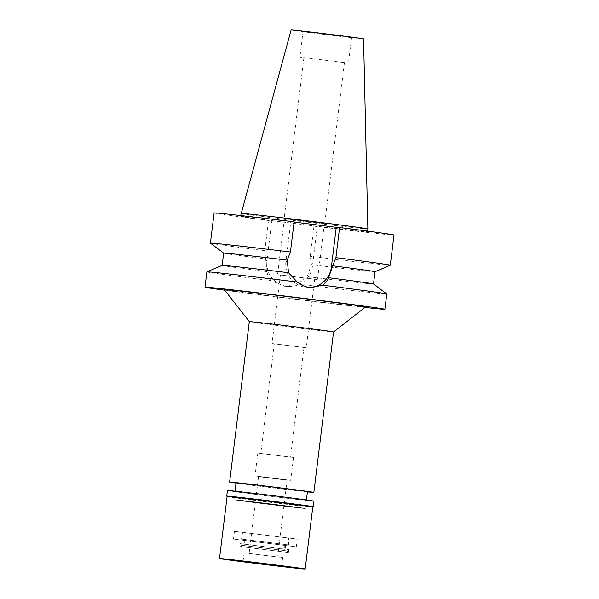 <?xml version="1.0" encoding="UTF-8"?>
<svg xmlns="http://www.w3.org/2000/svg" width="599" height="599" viewBox="0 0 599 599"><rect width="100%" height="100%" fill="white"/><g stroke="black" fill="none" stroke-linecap="round" stroke-linejoin="round"><path stroke-width="0.45" stroke-dasharray="3 2.25" d="M291.107 29.957A36.502 0.382 -173 0 0 324.613 34.457A36.502 0.382 -173 0 0 363.174 38.86A36.502 0.382 -173 0 0 363.563 38.853M240.948 213.349A63.936 0.666 -173 0 0 299.68 221.233A63.936 0.666 -173 0 0 367.18 228.953A63.936 0.666 -173 0 0 367.868 228.938M303.334 31.418L351.606 37.385L303.334 31.418M348.191 63.09L299.912 57.122L348.191 63.09M304.127 57.609L344.455 62.596L304.127 57.609M324.463 223.637L284.136 218.657L324.463 223.637M284.637 218.687L324.396 223.599L284.637 218.687M317.305 279.568L277.547 274.656L317.305 279.568M280.594 275.001L314.67 279.209L280.594 275.001M306.067 347.742L271.991 343.534L306.067 347.742M274.439 343.811L303.97 347.457L274.439 343.811M290.343 457.104L260.812 453.458L290.343 457.104M258.012 453.084L293.51 457.471L258.012 453.084M290.508 480.316L255.009 475.928L290.508 480.316M256.2 476.048L289.699 480.188L256.2 476.048M288.441 538.037L242.999 532.421L288.441 538.037M234.778 531.365L297.254 539.085L234.778 531.365M300.735 507.967L238.252 500.247L300.735 507.967M234.359 499.716A35.962 0.374 7 0 1 272.328 504.051A35.962 0.374 7 0 1 305.355 508.491A35.962 0.374 7 0 1 304.966 508.499A35.962 0.374 7 0 1 267.004 504.156A35.962 0.374 7 0 1 233.969 499.723A35.962 0.374 7 0 1 234.359 499.716A35.962 0.374 -173 0 0 233.969 499.723A35.962 0.374 -173 0 0 267.004 504.156A35.962 0.374 -173 0 0 304.966 508.499A35.962 0.374 -173 0 0 305.355 508.491A35.962 0.374 -173 0 0 272.328 504.051A35.962 0.374 -173 0 0 234.359 499.716M236.043 482.876A35.962 0.374 -173 0 0 269.071 487.309A35.962 0.374 -173 0 0 307.04 491.652A35.962 0.374 -173 0 0 307.429 491.644M307.399 491.876A42.432 0.442 7 0 1 236.013 483.108M249.319 321.626L249.319 321.618A42.432 0.442 -173 0 0 288.516 326.882A42.432 0.442 -173 0 0 333.096 331.973A42.432 0.442 -173 0 0 333.553 331.966L333.553 331.966M224.273 289.572A71.206 0.749 -173 0 0 290.043 298.384A71.206 0.749 -173 0 0 364.843 306.928A71.206 0.749 -173 0 0 365.607 306.92M364.956 307.437A90.621 0.951 7 0 1 224.782 290.223M206.88 271.871A90.621 0.951 -173 0 0 271.033 280.669L284.727 286.277L296.37 283.821A90.621 0.951 -173 0 0 385.786 293.982A90.621 0.951 -173 0 0 386.774 293.959M309.346 287.468A23.159 22.912 -87.1 0 1 285.895 261.493L290.792 221.66L294.139 221.832M271.033 280.669C268.674 277.884 267.349 274.866 267.049 271.632A76.238 0.801 7 0 1 222.169 265.387A76.238 0.801 7 0 1 222.177 265.372M375.011 271.699A76.238 0.801 -173 0 1 374.996 271.714L375.011 271.706A76.238 0.801 -173 0 1 374.188 271.714A76.238 0.801 -173 0 1 311.45 264.691L307.137 276.618C303.536 279.988 299.949 282.391 296.37 283.821M214.113 212.952A90.621 0.951 -173 0 0 268.509 220.514L271.856 220.687L266.967 260.52A23.159 22.912 92.9 0 0 288.508 286.472A23.159 22.912 92.9 0 0 312.438 266.173L317.328 226.34L313.981 226.167L310.275 256.335L311.45 264.691M267.049 271.632L264.803 250.682L268.509 220.514M373.491 283.948A76.238 0.801 7 0 1 373.506 283.963A76.238 0.801 7 0 1 372.683 283.978A76.238 0.801 7 0 1 307.137 276.618M390.286 265.23A90.621 0.951 7 0 1 389.32 265.23A90.621 0.951 7 0 1 310.275 256.335M294.109 222.072L290.792 221.66M271.856 220.687L317.328 226.34M313.981 226.167A90.621 0.951 -173 0 0 393.026 235.063A90.621 0.951 -173 0 0 394.007 235.04M241.285 216.194A63.936 0.666 7 0 1 308.784 223.906A63.936 0.666 7 0 1 367.524 231.791A63.936 0.666 7 0 1 366.828 231.806A63.936 0.666 7 0 1 299.328 224.093A63.936 0.666 7 0 1 240.596 216.209A63.936 0.666 7 0 1 241.285 216.194M223.682 253.137L223.674 253.122A76.238 0.801 -173 0 0 223.682 253.137A76.238 0.801 -173 0 0 265.986 259.038M264.803 250.682A90.621 0.951 7 0 1 210.421 243.142M241.711 539.122L288.568 544.91L241.711 539.122M258.454 476.332L287.415 479.911L258.454 476.332M287.221 480.196L258.259 476.617L287.221 480.196M258.701 476.654L287.101 480.158L258.701 476.654M277.509 556.973L249.109 553.461L277.509 556.973M244.325 552.847L282.661 557.587L244.325 552.847M287.408 550.953L240.873 545.21L287.408 550.953M244.497 545.622L284.255 550.533L244.497 545.622M284.78 544.476L245.021 539.564L284.78 544.476M235.377 491.435A35.962 0.374 7 0 1 273.339 495.77A35.962 0.374 7 0 1 306.374 500.21A35.962 0.374 7 0 1 305.984 500.217A35.962 0.374 7 0 1 268.023 495.875A35.962 0.374 7 0 1 234.988 491.442A35.962 0.374 7 0 1 235.377 491.435M295.966 546.805L233.49 539.078L295.966 546.805M244.422 540.395L285.596 545.479L244.422 540.395M284.914 549.193L243.741 544.109L284.914 549.193M240.431 543.667L288.711 549.627L240.431 543.667M288.097 552.488L239.817 546.528L288.097 552.488M241.764 546.73L286.659 552.278L241.764 546.73M227.111 496.564L227.118 496.571A43.15 0.449 -173 0 0 266.974 501.91A43.15 0.449 -173 0 0 312.311 507.091A43.15 0.449 -173 0 0 312.775 507.083L312.775 507.083M313.255 506.709A43.585 0.457 7 0 1 312.783 506.717A43.585 0.457 7 0 1 266.997 501.483A43.585 0.457 7 0 1 226.736 496.084M227.418 490.514A43.585 0.457 -173 0 0 267.461 495.89A43.585 0.457 -173 0 0 313.472 501.146A43.585 0.457 -173 0 0 313.943 501.138M287.056 261.553L285.895 261.493M311.278 266.113L312.438 266.173M266.967 260.52L265.806 260.46M351.606 37.385L348.453 63.082M303.064 31.425L299.912 57.122M344.455 62.596L324.68 223.637M303.91 57.616L284.136 218.657M324.396 223.599L317.522 279.561M284.42 218.687L277.547 274.656M314.67 279.209L306.254 347.742M280.407 275.001L271.991 343.534M303.97 347.457L290.508 457.104M274.275 343.811L260.812 453.458M293.51 457.471L290.702 480.316M257.81 453.091L255.009 475.928M288.568 544.91L288.688 538.037M241.449 539.13L242.999 532.421M296.31 546.797L297.254 539.085M233.49 539.078L234.434 531.373M307.444 287.445L311.233 287.64M288.508 286.472L284.727 286.277M367.599 231.124L367.524 231.791M240.678 215.543L240.596 216.209M287.101 480.158L277.666 556.965M258.543 476.654L249.109 553.461M286.659 552.278L287.662 550.953M241.517 546.737L240.873 545.21M284.997 544.476L284.255 550.533M245.021 539.564L244.28 545.622M285.596 545.479L285.146 549.193M244.197 540.395L243.741 544.109M288.711 549.627L288.359 552.488M240.169 543.667L239.817 546.528M244.115 552.847L243.067 561.413M282.661 557.579L281.612 566.145"/><path stroke-width="0.9" d="M240.948 213.349A63.936 0.666 -173 0 1 241.637 213.341A63.936 0.666 -173 0 1 309.091 221.046A63.936 0.666 -173 0 1 367.868 228.938L363.563 38.853A36.502 0.382 -173 0 0 330.012 34.353A36.502 0.382 -173 0 0 291.503 29.95A36.502 0.382 -173 0 0 291.107 29.957L240.678 215.543M306.403 499.955L307.429 491.644A35.962 0.374 -173 0 0 274.394 487.204A35.962 0.374 -173 0 0 236.433 482.869A35.962 0.374 -173 0 0 236.043 482.876L235.018 491.187M236.013 483.108A42.432 0.442 7 0 1 229.612 482.09A42.432 0.442 7 0 1 230.076 482.075A42.432 0.442 7 0 1 274.874 487.197A42.432 0.442 7 0 1 313.854 492.43A42.432 0.442 7 0 1 313.389 492.438A42.432 0.442 7 0 1 307.399 491.876M313.854 492.43L333.553 331.958A42.432 0.442 -173 0 0 333.553 331.958A42.432 0.442 -173 0 0 294.573 326.732A42.432 0.442 -173 0 0 249.776 321.611A42.432 0.442 -173 0 0 249.319 321.618A42.432 0.442 -173 0 0 249.319 321.626L229.612 482.09M333.553 331.966L365.607 306.92A71.206 0.749 -173 0 0 300.578 298.182A71.206 0.749 -173 0 0 225.044 289.542A71.206 0.749 -173 0 0 224.273 289.572L249.319 321.618M224.782 290.223A90.621 0.951 7 0 1 204.993 287.191A90.621 0.951 7 0 1 205.974 287.176A90.621 0.951 7 0 1 301.649 298.107A90.621 0.951 7 0 1 384.887 309.279A90.621 0.951 7 0 1 383.907 309.301A90.621 0.951 7 0 1 364.956 307.437M322.614 285.169C325.564 283.14 327.563 280.661 328.626 277.719A76.238 0.801 7 0 1 373.491 283.948L386.759 293.944A90.621 0.951 -173 0 0 386.759 293.944A90.621 0.951 -173 0 0 322.614 285.169L311.233 287.64L309.601 287.498C305.026 286.906 300.915 285.079 297.276 282.017A90.621 0.951 -173 0 0 207.86 271.856A90.621 0.951 -173 0 0 206.895 271.856A90.621 0.951 -173 0 0 206.88 271.871L204.993 287.191M222.169 265.379L223.674 253.115A76.238 0.801 -173 0 1 224.498 253.1A76.238 0.801 -173 0 1 287.228 260.131L288.531 272.732L297.276 282.017M339.611 227.485A90.621 0.951 -173 0 1 394.007 235.04L390.301 265.215A90.621 0.951 7 0 0 335.904 257.652L339.611 227.485L336.264 227.313L331.367 267.147A23.159 22.912 -87.1 0 1 309.346 287.468M328.626 277.719L332.7 265.784A76.238 0.801 -173 0 1 375.011 271.699L373.506 283.956M206.895 271.856L222.177 265.372A76.238 0.801 7 0 1 222.993 265.364A76.238 0.801 7 0 1 288.531 272.732M390.301 265.215A90.621 0.951 7 0 1 390.286 265.23L375.011 271.706M335.904 257.652L332.7 265.784M336.264 227.313L294.109 222.072M290.433 251.999L294.139 221.832A90.621 0.951 -173 0 0 215.093 212.937A90.621 0.951 -173 0 0 214.113 212.952L210.406 243.119A90.621 0.951 7 0 1 211.387 243.104A90.621 0.951 7 0 1 290.433 251.999L287.228 260.131M223.674 253.122L210.421 243.142A90.621 0.951 7 0 1 210.406 243.119M243.276 561.413L281.612 566.145L243.276 561.413M219.975 558.515A43.15 0.449 7 0 1 265.529 563.719A43.15 0.449 7 0 1 305.168 569.043A43.15 0.449 7 0 1 304.704 569.05A43.15 0.449 7 0 1 259.142 563.846A43.15 0.449 7 0 1 219.504 558.523A43.15 0.449 7 0 1 219.975 558.515M305.168 569.043L312.775 507.083A43.15 0.449 -173 0 0 273.137 501.76A43.15 0.449 -173 0 0 227.583 496.556A43.15 0.449 -173 0 0 227.111 496.564A43.15 0.449 -173 0 0 227.118 496.571M219.504 558.523L227.111 496.564L226.736 496.084A43.585 0.457 7 0 1 227.208 496.069A43.585 0.457 7 0 1 273.219 501.333A43.585 0.457 7 0 1 313.262 506.702A43.585 0.457 7 0 1 313.255 506.709L312.775 507.083M313.262 506.702L313.943 501.138A43.585 0.457 -173 0 0 273.908 495.762A43.585 0.457 -173 0 0 227.897 490.506A43.585 0.457 -173 0 0 227.418 490.514L226.736 496.084M331.367 267.147L332.527 267.206M386.774 293.959L384.887 309.279M367.868 228.938L367.599 231.124"/></g></svg>
